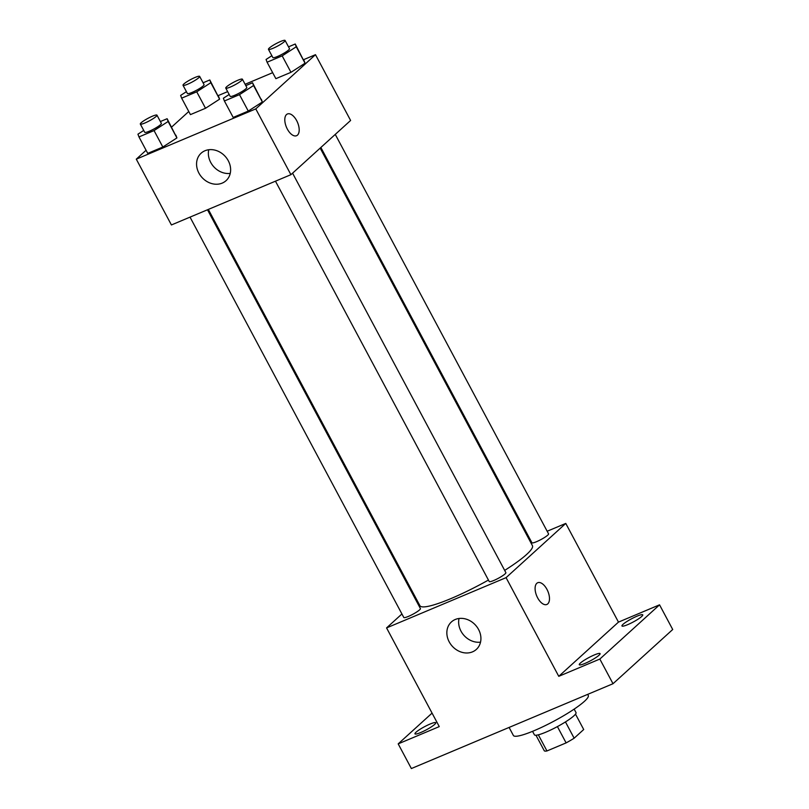<?xml version="1.0" encoding="UTF-8"?>
<svg xmlns="http://www.w3.org/2000/svg" width="809" height="809" viewBox="0 0 809 809"><rect width="100%" height="100%" fill="white"/><g stroke="black" fill="none" stroke-linecap="round" stroke-linejoin="round"><path stroke-width="1.21" d="M557.411 726.603L566.108 742.895L546.955 750.954A22.409 3.418 -28.1 0 1 544.275 750.772L535.973 735.239M575.502 714.135L583.714 729.516L574.147 738.202A22.409 3.418 -28.1 0 1 566.108 742.895M565.461 721.931L574.147 738.202M574.157 709.119L576.018 712.587A23.582 3.6 151.9 0 1 556.905 726.866A23.582 3.6 151.9 0 1 534.405 734.805L532.555 731.336M538.339 734.835L546.955 750.954M509.094 727.433L513.371 735.462A42.452 6.482 -28.1 0 0 543.688 726.361A42.452 6.482 -28.1 0 0 584.432 701.332A42.452 6.482 -28.1 0 0 588.264 695.477L587.678 694.375M547.157 531.25L565.774 523.423L618.47 622.111L659.547 604.829L672.714 629.503L613.01 683.716L411.366 768.55L398.19 743.875L432.067 713.113M528.853 538.956L529.693 538.602M637.027 616.175A11.791 1.8 151.9 0 1 642.761 614.85A11.791 1.8 151.9 0 1 638.21 619.067A11.791 1.8 151.9 0 1 627.703 624.649A11.791 1.8 151.9 0 1 621.959 625.964A11.791 1.8 151.9 0 1 626.52 621.747A11.791 1.8 151.9 0 1 637.027 616.175M594.342 654.936A11.791 1.8 151.9 0 1 600.076 653.621A11.791 1.8 151.9 0 1 595.515 657.828A11.791 1.8 151.9 0 1 585.008 663.41A11.791 1.8 151.9 0 1 579.274 664.725A11.791 1.8 151.9 0 1 583.835 660.518A11.791 1.8 151.9 0 1 594.342 654.936M618.47 622.111L558.766 676.324L599.833 659.052L613.01 683.716M659.547 604.829L599.833 659.052M565.774 523.423L506.07 577.646L558.766 676.324M506.07 577.646L386.571 627.915L439.267 726.603L398.19 743.875M478.574 629.493A18.546 15.674 47.8 0 1 476.359 649.405A18.546 15.674 47.8 0 1 452.282 646.219A18.546 15.674 47.8 0 1 451.412 621.939A18.546 15.674 47.8 0 1 478.574 629.493M430.034 724.065A11.791 1.8 151.9 0 1 435.768 722.74A11.791 1.8 151.9 0 1 431.217 726.957A11.791 1.8 151.9 0 1 420.7 732.529A11.791 1.8 151.9 0 1 414.966 733.854A11.791 1.8 151.9 0 1 419.527 729.637A11.791 1.8 151.9 0 1 430.034 724.065M504.674 570.396A63.769 9.738 -28.1 0 0 526.659 554.428A63.769 9.738 -28.1 0 0 532.423 545.63L320.172 148.108M208.328 209.42L419.922 605.708A63.769 9.738 -28.1 0 0 488.444 580.053M386.571 627.915L401.921 613.97M416.322 600.895L417.019 600.268M190.024 217.125L403.792 617.469A9.435 1.436 -28.1 0 0 410.527 615.447A9.435 1.436 -28.1 0 0 419.578 609.885A9.435 1.436 -28.1 0 0 420.427 608.58L207.488 209.774M320.86 147.481L531.918 542.758A9.435 1.436 -28.1 0 0 538.652 540.736A9.435 1.436 -28.1 0 0 547.703 535.174A9.435 1.436 -28.1 0 0 548.563 533.869L335.26 134.405M292.575 173.166L505.868 572.641A9.435 1.436 151.9 0 1 498.223 578.354A9.435 1.436 151.9 0 1 489.223 581.519L275.464 181.176M536.802 583.319A11.791 6.037 -112.8 0 1 537.722 582.723A11.791 6.037 -112.8 0 1 547.855 591.258A11.791 6.037 -112.8 0 1 546.864 604.465A11.791 6.037 -112.8 0 1 537.156 596.9A11.791 6.037 -112.8 0 1 536.802 583.319M537.712 582.723A11.791 6.037 -112.8 0 1 547.855 591.258A11.791 6.037 -112.8 0 1 546.864 604.465M480.526 642.144A18.546 15.674 47.8 0 1 459.037 618.491M303.608 59.674L315.48 54.678L350.61 120.46L290.906 174.683L171.417 224.953L136.286 159.161L146.085 150.262M218.167 95.614L227.642 91.629M245.107 84.278L272.673 72.679M175.897 135.174L176.908 137.924L162.831 147.026L147.744 153.376L162.831 147.026L176.908 137.924L167.119 118.721L168.13 121.481L154.054 130.583L138.966 136.933L137.945 134.173L143.739 130.431M304.022 60.463L305.044 63.213L290.967 72.325L275.869 78.665L290.967 72.325L305.044 63.213L295.245 44.01L296.256 46.77L282.179 55.872L267.091 62.222L266.07 59.461L271.864 55.72M171.589 127.104L188.77 111.5M315.48 54.678L255.775 108.891L136.286 159.161M218.582 96.402L219.603 99.163L205.526 108.264L190.428 114.615L205.526 108.264L219.603 99.163L209.804 79.96L210.815 82.71L196.739 91.811L181.651 98.162L180.64 95.411L186.424 91.67M261.337 99.224L262.349 101.985L248.272 111.086L233.184 117.436L248.272 111.086L262.349 101.985L252.55 82.781L253.571 85.532L239.494 94.643L224.396 100.983L223.385 98.233L229.18 94.491M255.775 108.891L290.906 174.683M228.28 160.748A18.546 15.674 47.8 0 1 226.065 180.66A18.546 15.674 47.8 0 1 201.987 177.464A18.546 15.674 47.8 0 1 201.128 153.194A18.546 15.674 47.8 0 1 228.28 160.748M286.517 114.565A11.791 6.037 -112.8 0 1 287.428 113.978A11.791 6.037 -112.8 0 1 297.57 122.503A11.791 6.037 -112.8 0 1 296.569 135.71A11.791 6.037 -112.8 0 1 286.861 128.146A11.791 6.037 -112.8 0 1 286.517 114.565M287.428 113.978A11.791 6.037 -112.8 0 1 297.56 122.503A11.791 6.037 -112.8 0 1 296.569 135.71M230.231 173.399A18.546 15.674 47.8 0 1 208.752 149.746M245.825 85.612L252.55 82.781M225.762 88.1L230.16 96.322A9.435 1.436 -28.1 0 0 236.895 94.299A9.435 1.436 -28.1 0 0 245.946 88.737A9.435 1.436 -28.1 0 0 246.796 87.443L242.407 79.221A9.435 1.436 -28.1 0 0 233.407 82.387A9.435 1.436 -28.1 0 0 225.762 88.1A9.435 1.436 -28.1 0 0 232.496 86.078A9.435 1.436 -28.1 0 0 241.557 80.516A9.435 1.436 -28.1 0 0 242.407 79.221M253.571 85.532L262.349 101.985M239.494 94.643L248.272 111.086M224.396 100.983L233.184 117.436M160.384 121.552L167.119 118.721M140.321 124.05L144.72 132.272A9.435 1.436 -28.1 0 0 151.455 130.249A9.435 1.436 -28.1 0 0 160.506 124.687A9.435 1.436 -28.1 0 0 161.355 123.383L156.966 115.161A9.435 1.436 -28.1 0 0 147.966 118.336A9.435 1.436 -28.1 0 0 140.321 124.05A9.435 1.436 -28.1 0 0 147.066 122.017A9.435 1.436 -28.1 0 0 156.117 116.466A9.435 1.436 -28.1 0 0 156.966 115.161M168.13 121.481L176.908 137.924M154.054 130.583L162.831 147.026M138.966 136.933L147.744 153.376M288.51 46.841L295.245 44.01M268.457 49.339L272.845 57.56A9.435 1.436 -28.1 0 0 279.58 55.538A9.435 1.436 -28.1 0 0 288.631 49.976A9.435 1.436 -28.1 0 0 289.491 48.671L285.092 40.45A9.435 1.436 -28.1 0 0 276.102 43.625A9.435 1.436 -28.1 0 0 268.457 49.339A9.435 1.436 -28.1 0 0 275.191 47.316A9.435 1.436 -28.1 0 0 284.242 41.755A9.435 1.436 -28.1 0 0 285.092 40.45M296.256 46.77L305.044 63.213M282.179 55.872L290.967 72.325M267.091 62.222L275.869 78.665M203.069 82.791L209.804 79.96M183.016 85.279L187.405 93.5A9.435 1.436 -28.1 0 0 194.14 91.478A9.435 1.436 -28.1 0 0 203.201 85.916A9.435 1.436 -28.1 0 0 204.05 84.621L199.661 76.39A9.435 1.436 -28.1 0 0 190.661 79.565A9.435 1.436 -28.1 0 0 183.016 85.279A9.435 1.436 -28.1 0 0 189.751 83.256A9.435 1.436 -28.1 0 0 198.802 77.694A9.435 1.436 -28.1 0 0 199.661 76.39M210.815 82.71L219.603 99.163M196.739 91.811L205.526 108.264M181.651 98.162L190.428 114.615"/></g></svg>
